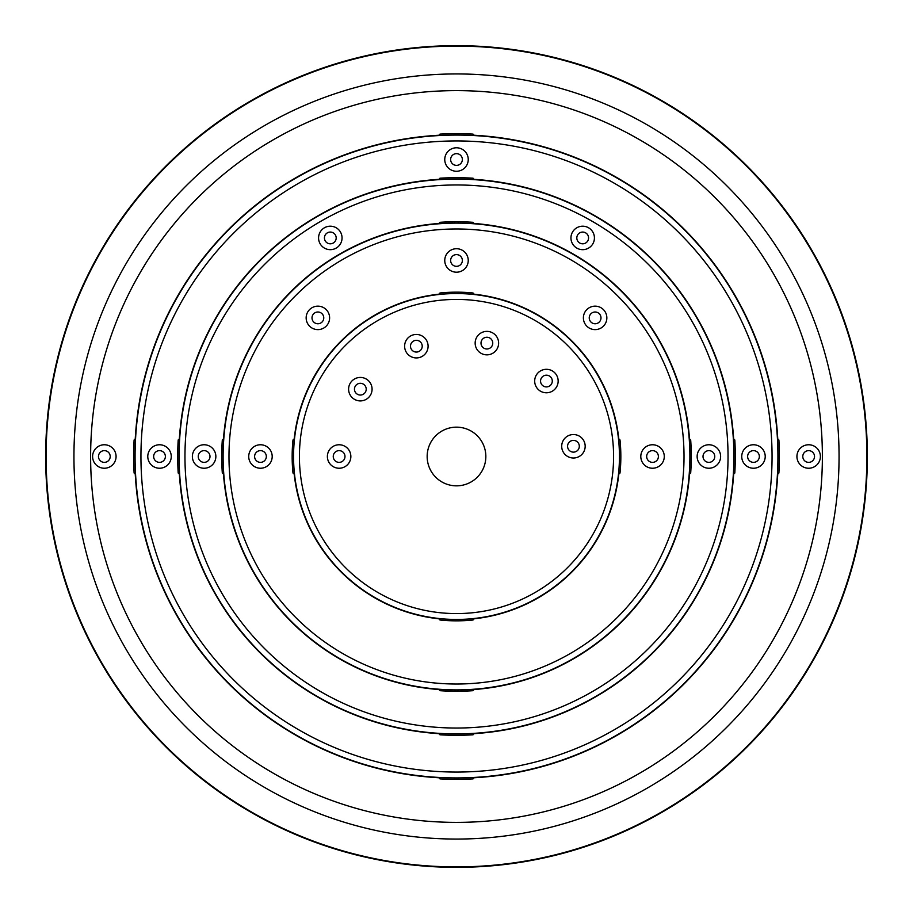 <?xml version="1.0" encoding="UTF-8"?>
<svg xmlns="http://www.w3.org/2000/svg" width="913" height="913" viewBox="0 0 913 913"><rect width="100%" height="100%" fill="white"/><g stroke="black" fill="none" stroke-linecap="round" stroke-linejoin="round"><path stroke-width="1.37" d="M46.107 456.5A410.394 410.394 0 0 1 259.749 96.344A410.394 410.394 0 0 1 866.894 456.5A410.394 410.394 0 0 1 653.252 816.656A410.394 410.394 0 0 1 46.107 456.5M45.65 456.5A410.85 410.85 0 0 1 259.532 95.945A410.85 410.85 0 0 1 867.35 456.5A410.85 410.85 0 0 1 653.468 817.055A410.85 410.85 0 0 1 45.65 456.5M820.399 456.5A11.743 11.743 0 0 0 808.656 444.757A11.743 11.743 0 0 0 796.923 456.5A11.743 11.743 0 0 0 808.656 468.243A11.743 11.743 0 0 0 820.399 456.5M116.077 456.5A11.743 11.743 0 0 0 104.344 444.757A11.743 11.743 0 0 0 92.601 456.5A11.743 11.743 0 0 0 104.344 468.243A11.743 11.743 0 0 0 116.077 456.5M741.744 456.5A11.743 11.743 0 0 0 753.487 468.243A11.743 11.743 0 0 0 765.22 456.5A11.743 11.743 0 0 0 753.487 444.757A11.743 11.743 0 0 0 741.744 456.5M456.5 171.256A11.743 11.743 0 0 0 468.243 159.513A11.743 11.743 0 0 0 456.5 147.78A11.743 11.743 0 0 0 444.757 159.513A11.743 11.743 0 0 0 456.5 171.256M171.256 456.5A11.743 11.743 0 0 0 159.513 444.757A11.743 11.743 0 0 0 147.78 456.5A11.743 11.743 0 0 0 159.513 468.243A11.743 11.743 0 0 0 171.256 456.5M697.144 456.5A11.743 11.743 0 0 0 708.876 468.243A11.743 11.743 0 0 0 720.619 456.5A11.743 11.743 0 0 0 708.876 444.757A11.743 11.743 0 0 0 697.144 456.5M576.822 248.096A11.743 11.743 0 0 0 592.857 243.805A11.743 11.743 0 0 0 588.554 227.771A11.743 11.743 0 0 0 572.519 232.062A11.743 11.743 0 0 0 576.822 248.096M336.178 248.096A11.743 11.743 0 0 0 340.481 232.062A11.743 11.743 0 0 0 324.446 227.771A11.743 11.743 0 0 0 320.143 243.805A11.743 11.743 0 0 0 336.178 248.096M215.856 456.5A11.743 11.743 0 0 0 204.124 444.757A11.743 11.743 0 0 0 192.381 456.5A11.743 11.743 0 0 0 204.124 468.243A11.743 11.743 0 0 0 215.856 456.5M664.276 456.5A11.743 11.743 0 0 0 652.533 444.757A11.743 11.743 0 0 0 640.8 456.5A11.743 11.743 0 0 0 652.533 468.243A11.743 11.743 0 0 0 664.276 456.5M603.413 309.587A11.743 11.743 0 0 0 586.819 309.587A11.743 11.743 0 0 0 586.819 326.181A11.743 11.743 0 0 0 603.413 326.181A11.743 11.743 0 0 0 603.413 309.587M456.5 248.724A11.743 11.743 0 0 0 444.757 260.467A11.743 11.743 0 0 0 456.5 272.2A11.743 11.743 0 0 0 468.243 260.467A11.743 11.743 0 0 0 456.5 248.724M272.2 456.5A11.743 11.743 0 0 0 260.467 444.757A11.743 11.743 0 0 0 248.724 456.5A11.743 11.743 0 0 0 260.467 468.243A11.743 11.743 0 0 0 272.2 456.5M326.181 326.181A11.743 11.743 0 0 0 326.181 309.587A11.743 11.743 0 0 0 309.587 309.587A11.743 11.743 0 0 0 309.587 326.181A11.743 11.743 0 0 0 326.181 326.181M779.314 456.5A322.814 322.814 0 0 0 778.892 439.963L777.75 438.891A321.73 321.73 0 0 0 474.109 135.25L473.037 134.108A322.814 322.814 0 0 0 439.963 134.108L438.891 135.25A321.73 321.73 0 0 0 135.25 438.891L134.108 439.963A322.814 322.814 0 0 0 134.108 473.037L135.25 474.109A321.73 321.73 0 0 0 438.891 777.75L439.963 778.892A322.814 322.814 0 0 0 473.037 778.892L474.109 777.75A321.73 321.73 0 0 0 777.75 474.109L778.892 473.037A322.814 322.814 0 0 0 779.314 456.5M734.805 439.963A278.796 278.796 0 0 1 734.805 473.037L733.653 474.109A277.712 277.712 0 0 1 474.109 733.653L473.037 734.805A278.796 278.796 0 0 1 439.963 734.805L438.891 733.653A277.712 277.712 0 0 1 179.347 474.109L178.195 473.037A278.796 278.796 0 0 1 178.195 439.963L179.347 438.891A277.712 277.712 0 0 1 438.891 179.347L439.963 178.195A278.796 278.796 0 0 1 473.037 178.195L474.109 179.347A277.712 277.712 0 0 1 733.653 438.891L734.805 439.963M690.685 439.963A234.767 234.767 0 0 1 690.685 473.037L689.532 474.109A233.694 233.694 0 0 1 474.109 689.532L473.037 690.685A234.767 234.767 0 0 1 439.963 690.685L438.891 689.532A233.694 233.694 0 0 1 223.468 474.109L222.316 473.037A234.767 234.767 0 0 1 222.316 439.963L223.468 438.891A233.694 233.694 0 0 1 438.891 223.468L439.963 222.316A234.767 234.767 0 0 1 473.037 222.316L474.109 223.468A233.694 233.694 0 0 1 689.532 438.891L690.685 439.963M350.854 456.5A11.743 11.743 0 0 0 339.111 444.757A11.743 11.743 0 0 0 327.379 456.5A11.743 11.743 0 0 0 339.111 468.243A11.743 11.743 0 0 0 350.854 456.5M369.959 395.9A11.743 11.743 0 0 1 353.605 398.787A11.743 11.743 0 0 1 350.729 382.433A11.743 11.743 0 0 1 367.072 379.557A11.743 11.743 0 0 1 369.959 395.9M485.842 456.5A29.342 29.342 0 0 1 456.5 485.842A29.342 29.342 0 0 1 427.158 456.5A29.342 29.342 0 0 1 456.5 427.158A29.342 29.342 0 0 1 485.842 456.5M420.368 357.223A11.743 11.743 0 0 1 405.326 350.204A11.743 11.743 0 0 1 412.334 335.162A11.743 11.743 0 0 1 427.387 342.181A11.743 11.743 0 0 1 420.368 357.223M483.844 354.449A11.743 11.743 0 0 1 475.547 340.081A11.743 11.743 0 0 1 489.916 331.773A11.743 11.743 0 0 1 498.224 346.153A11.743 11.743 0 0 1 483.844 354.449M537.426 388.596A11.743 11.743 0 0 1 538.875 372.059A11.743 11.743 0 0 1 555.412 373.497A11.743 11.743 0 0 1 553.963 390.034A11.743 11.743 0 0 1 537.426 388.596M561.746 447.29A11.743 11.743 0 0 1 572.417 434.577A11.743 11.743 0 0 1 585.13 445.247A11.743 11.743 0 0 1 574.46 457.961A11.743 11.743 0 0 1 561.746 447.29M292.993 473.037A164.34 164.34 0 0 1 292.993 439.963L294.191 438.891A163.267 163.267 0 0 1 438.891 294.191L439.963 292.993A164.34 164.34 0 0 1 473.037 292.993L474.109 294.191A163.267 163.267 0 0 1 618.809 438.891L620.007 439.963A164.34 164.34 0 0 1 620.007 473.037L618.809 474.109A163.267 163.267 0 0 1 474.109 618.809L473.037 620.007A164.34 164.34 0 0 1 439.963 620.007L438.891 618.809A163.267 163.267 0 0 1 294.191 474.109L292.993 473.037M281.09 135.409A365.885 365.885 0 0 1 777.591 281.09A365.885 365.885 0 0 1 631.91 777.591A365.885 365.885 0 0 1 135.409 631.91A365.885 365.885 0 0 1 281.09 135.409A365.885 365.885 0 0 1 822.385 456.5A365.885 365.885 0 0 1 631.91 777.591A365.885 365.885 0 0 1 90.615 456.5A365.885 365.885 0 0 1 281.09 135.409M73.942 456.5A382.558 382.558 0 0 0 456.5 839.058A382.558 382.558 0 0 0 839.058 456.5A382.558 382.558 0 0 0 456.5 73.942A382.558 382.558 0 0 0 73.942 456.5A382.558 382.558 0 0 0 456.5 839.058A382.558 382.558 0 0 0 839.058 456.5A382.558 382.558 0 0 0 456.5 73.942A382.558 382.558 0 0 0 73.942 456.5A382.558 382.558 0 0 0 456.5 839.058A382.558 382.558 0 0 0 839.058 456.5M814.522 456.5A5.866 5.866 0 0 0 808.656 450.634A5.866 5.866 0 0 0 802.789 456.5A5.866 5.866 0 0 0 808.656 462.366A5.866 5.866 0 0 0 814.522 456.5M110.211 456.5A5.866 5.866 0 0 0 104.344 450.634A5.866 5.866 0 0 0 98.478 456.5A5.866 5.866 0 0 0 104.344 462.366A5.866 5.866 0 0 0 110.211 456.5M747.621 456.5A5.866 5.866 0 0 0 753.487 462.366A5.866 5.866 0 0 0 759.354 456.5A5.866 5.866 0 0 0 753.487 450.634A5.866 5.866 0 0 0 747.621 456.5M456.5 165.379A5.866 5.866 0 0 0 462.366 159.513A5.866 5.866 0 0 0 456.5 153.646A5.866 5.866 0 0 0 450.634 159.513A5.866 5.866 0 0 0 456.5 165.379M165.379 456.5A5.866 5.866 0 0 0 159.513 450.634A5.866 5.866 0 0 0 153.646 456.5A5.866 5.866 0 0 0 159.513 462.366A5.866 5.866 0 0 0 165.379 456.5M703.01 456.5A5.866 5.866 0 0 0 708.876 462.366A5.866 5.866 0 0 0 714.753 456.5A5.866 5.866 0 0 0 708.876 450.634A5.866 5.866 0 0 0 703.01 456.5M579.755 243.018A5.866 5.866 0 0 0 587.778 240.872A5.866 5.866 0 0 0 585.621 232.849A5.866 5.866 0 0 0 577.609 234.995A5.866 5.866 0 0 0 579.755 243.018M333.245 243.018A5.866 5.866 0 0 0 335.391 234.995A5.866 5.866 0 0 0 327.379 232.849A5.866 5.866 0 0 0 325.222 240.872A5.866 5.866 0 0 0 333.245 243.018M209.99 456.5A5.866 5.866 0 0 0 204.124 450.634A5.866 5.866 0 0 0 198.247 456.5A5.866 5.866 0 0 0 204.124 462.366A5.866 5.866 0 0 0 209.99 456.5M658.399 456.5A5.866 5.866 0 0 0 652.533 450.634A5.866 5.866 0 0 0 646.666 456.5A5.866 5.866 0 0 0 652.533 462.366A5.866 5.866 0 0 0 658.399 456.5M599.27 313.73A5.866 5.866 0 0 0 590.962 313.73A5.866 5.866 0 0 0 590.962 322.038A5.866 5.866 0 0 0 599.27 322.038A5.866 5.866 0 0 0 599.27 313.73M456.5 254.601A5.866 5.866 0 0 0 450.634 260.467A5.866 5.866 0 0 0 456.5 266.334A5.866 5.866 0 0 0 462.366 260.467A5.866 5.866 0 0 0 456.5 254.601M266.334 456.5A5.866 5.866 0 0 0 260.467 450.634A5.866 5.866 0 0 0 254.601 456.5A5.866 5.866 0 0 0 260.467 462.366A5.866 5.866 0 0 0 266.334 456.5M322.038 322.038A5.866 5.866 0 0 0 322.038 313.73A5.866 5.866 0 0 0 313.73 313.73A5.866 5.866 0 0 0 313.73 322.038A5.866 5.866 0 0 0 322.038 322.038M777.922 456.5A321.422 321.422 0 0 0 456.5 135.078A321.422 321.422 0 0 0 135.078 456.5A321.422 321.422 0 0 0 456.5 777.922A321.422 321.422 0 0 0 777.922 456.5M140.944 456.5A315.556 315.556 0 0 1 456.5 140.944A315.556 315.556 0 0 1 772.056 456.5A315.556 315.556 0 0 1 456.5 772.056A315.556 315.556 0 0 1 140.944 456.5M179.096 456.5A277.404 277.404 0 0 1 456.5 179.096A277.404 277.404 0 0 1 733.904 456.5A277.404 277.404 0 0 1 456.5 733.904A277.404 277.404 0 0 1 179.096 456.5M184.962 456.5A271.538 271.538 0 0 1 456.5 184.962A271.538 271.538 0 0 1 728.038 456.5A271.538 271.538 0 0 1 456.5 728.038A271.538 271.538 0 0 1 184.962 456.5M223.114 456.5A233.386 233.386 0 0 1 456.5 223.114A233.386 233.386 0 0 1 689.886 456.5A233.386 233.386 0 0 1 456.5 689.886A233.386 233.386 0 0 1 223.114 456.5M228.98 456.5A227.52 227.52 0 0 1 456.5 228.98A227.52 227.52 0 0 1 684.02 456.5A227.52 227.52 0 0 1 456.5 684.02A227.52 227.52 0 0 1 228.98 456.5M344.988 456.5A5.866 5.866 0 0 0 339.111 450.634A5.866 5.866 0 0 0 333.245 456.5A5.866 5.866 0 0 0 339.111 462.366A5.866 5.866 0 0 0 344.988 456.5M299.418 456.5A157.082 157.082 0 0 1 456.5 299.418A157.082 157.082 0 0 1 613.582 456.5A157.082 157.082 0 0 1 456.5 613.582A157.082 157.082 0 0 1 299.418 456.5M619.448 456.5A162.948 162.948 0 0 1 456.5 619.448A162.948 162.948 0 0 1 293.552 456.5A162.948 162.948 0 0 1 456.5 293.552A162.948 162.948 0 0 1 619.448 456.5M365.154 392.533A5.866 5.866 0 0 0 363.705 384.362A5.866 5.866 0 0 0 355.534 385.8A5.866 5.866 0 0 0 356.972 393.982A5.866 5.866 0 0 0 365.154 392.533M418.359 351.71A5.866 5.866 0 0 0 421.863 344.19A5.866 5.866 0 0 0 414.342 340.675A5.866 5.866 0 0 0 410.839 348.195A5.866 5.866 0 0 0 418.359 351.71M485.362 348.789A5.866 5.866 0 0 0 492.552 344.635A5.866 5.866 0 0 0 488.398 337.445A5.866 5.866 0 0 0 481.208 341.599A5.866 5.866 0 0 0 485.362 348.789M541.923 384.818A5.866 5.866 0 0 0 550.197 385.537A5.866 5.866 0 0 0 550.916 377.274A5.866 5.866 0 0 0 542.653 376.555A5.866 5.866 0 0 0 541.923 384.818M567.589 446.777A5.866 5.866 0 0 0 573.946 452.118A5.866 5.866 0 0 0 579.287 445.761A5.866 5.866 0 0 0 572.93 440.42A5.866 5.866 0 0 0 567.589 446.777"/></g></svg>
